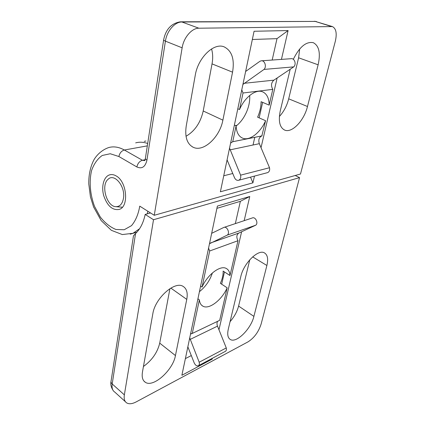 <?xml version="1.0" encoding="UTF-8"?>
<svg xmlns="http://www.w3.org/2000/svg" width="425" height="425" viewBox="0 0 425 425"><rect width="100%" height="100%" fill="white"/><g stroke="black" fill="none" stroke-linecap="round" stroke-linejoin="round"><path stroke-width="0.64" d="M200.6 286.089L202.061 287.082C207.411 274.656 220.283 264.961 226.222 268.435C228.523 269.636 229.776 272 229.994 275.517L223.125 271.086C223.311 274.747 222.392 278.827 220.378 283.332L227.168 287.821C221.898 299.896 209.201 309.804 202.985 306.218C200.919 305.113 199.713 302.983 199.367 299.827L192.275 333.444L219.693 320.322L227.168 287.821M225.277 351.406L225.484 351.294C226.376 350.63 226.637 349.515 226.27 347.932L217.504 326.124C216.782 324.174 216.835 322.564 217.664 321.295M229.994 275.517L237.995 240.715C236.231 237.304 236.512 234.743 238.845 233.049L255.728 225.208C258.687 223.152 255.393 216.367 252.232 217.982L224.113 227.348M199.367 299.827L197.928 298.817M189.72 337.918L199.192 362.228C199.575 363.874 199.33 365.033 198.443 365.697C196.86 366.292 195.452 365.388 194.236 362.977L187.85 346.832M192.275 333.444L190.528 334.087M135.548 233.522L133.461 235.854L111.148 380.688C110.76 381.841 111.106 382.93 112.195 383.956L135.548 233.522C140.202 229.149 143.411 222.785 145.18 214.423L153.515 219.736L124.355 394.873L112.195 383.956C111.647 387.913 112.508 390.623 114.771 392.084L125.407 401.715M235.365 125.518L236.959 125.364L235.365 125.518M143.448 366.493C152.033 360.251 157.457 352.468 159.72 343.134L169.926 288.655M199.426 291.678C205.535 286.811 209.854 280.569 212.388 272.956M230.084 321.64C234.318 316.768 237.155 311.578 238.59 306.069L249.788 259.749M150.53 212.941L145.18 214.423M208.563 248.115L209.679 250.984L202.061 287.082M211.671 233.32L223.731 227.476C226.897 225.834 230.292 232.964 227.338 235.067L209.488 243.732M209.679 250.984L237.995 240.715M227.338 235.067L255.728 225.208M199.192 362.228L226.27 347.932M185.385 358.599L191.308 355.566M216.909 208.34L240.359 201.328L235.338 223.608M224.453 271.942L221.691 284.197M266.889 265.487L253.895 316.386C251.095 328.732 236.539 343.352 230.424 339.543C227.832 338.002 227.12 334.549 228.289 329.173L240.826 276.51C243.594 263.394 258.065 249.039 264.313 252.822C267.575 254.718 268.43 258.937 266.889 265.487L252.668 256.854M186.766 299.386L175.445 355.566C173.108 369.867 153.558 387.77 145.467 382.378C142.646 380.625 141.642 377.177 142.46 372.034L152.83 313.746C155.04 298.313 174.611 280.872 182.936 286.285C186.687 288.495 187.967 292.862 186.766 299.386L170.845 288.092M211.947 358.503L212.187 359.109L181.884 375.286L217.387 206.077L249.757 196.499L240.359 201.328M249.757 196.499L244.173 220.665M241.613 231.763L218.965 329.768M212.383 358.275L212.187 359.109M144.229 141.387L145.977 140.999M153.515 219.736L299.545 177.623L261.152 323.962C258.575 331.93 254.198 337.902 248.003 341.87L136.244 401.869C132.345 403.915 129.195 404.287 126.804 402.98C124.573 401.567 123.755 398.862 124.355 394.873M299.545 177.623L295.205 175.498M123.473 198.241C122.427 203.894 119.898 206.704 115.882 206.683C106.691 206.619 100.608 185.103 108.131 179.26C114.357 172.847 125.588 186.469 123.473 198.241M237.803 108.768L239.535 109.533C244.816 97.102 255.834 88.836 262.581 91.821C266.863 93.76 269.057 98.202 269.174 105.14L272.797 89.367L243.026 92.995L239.535 109.533M245.629 71.474L259.861 61.333L261.062 60.833C264.663 59.936 266.969 66.672 264.005 69.424L242.914 84.432M241.767 89.877L243.026 92.995M269.174 105.14L261.088 101.708C261.088 106.739 259.93 111.897 257.619 117.183L265.588 120.721C260.328 132.866 249.459 141.249 242.478 138.093C238.595 136.335 236.465 132.255 236.093 125.858L234.387 125.067M229.542 148.144L240.598 175.153C241.092 177.666 240.481 179.361 238.76 180.242C237.012 180.689 235.604 179.855 234.531 177.751L227.083 159.864M236.093 125.858L232.746 141.7L230.6 143.103M272.797 89.367C270.794 85.77 271.161 82.7 273.902 80.15L293.739 66.868C296.687 64.244 294.483 57.853 290.928 58.714L261.694 60.791M147.682 143.485C143.501 142.03 139.501 141.822 135.676 142.874C139.501 141.822 143.501 142.03 147.682 143.485M279.374 116.498C283.81 111.669 286.912 105.777 288.692 98.828L298.61 57.795L299.683 48.981M236.098 126.05C240.359 122.698 243.807 118.092 246.447 112.227C248.949 106.431 250.033 100.847 249.688 95.471M186.012 136.276C194.825 131.102 200.558 122.671 203.208 110.983L212.032 63.877C213.037 58.411 212.872 53.433 211.544 48.939M267.187 172.741L267.649 172.619C269.36 171.758 269.987 170.133 269.524 167.737L259.335 143.677C258.177 139.91 259.011 137.328 261.827 135.931L265.588 120.721M262.108 135.862L232.746 141.7M269.524 167.737L240.598 175.153M293.739 66.868L264.005 69.424M250.516 177.14L252.912 182.851L220.384 191.787L254.07 31.259L288.097 30.563L276.999 38.648L272.181 60.047M262.645 102.372L259.154 117.868M254.772 137.317L253.04 145.005M276.999 38.648L252.344 39.493M232.767 173.506L223.747 175.764M186.219 126.06L195.234 75.379C197.97 57.704 213.972 42.303 224.209 46.899C231.923 50.835 234.701 59.261 232.555 72.17L222.886 120.147C219.863 137.02 203.66 152.32 193.375 147.342C187.08 144.107 184.694 137.015 186.219 126.06M293.319 59.303C299.487 46.872 306.138 41.326 313.273 42.675C319.09 45.767 320.71 53.141 318.128 64.807L307.482 106.5C304.125 120.62 291.922 133.429 284.644 130.071C279.677 127.495 278.221 121.104 280.266 110.893L290.185 69.248M288.097 30.563L281.44 59.388M277.142 77.977L261.035 147.693M254.474 176.093L252.912 182.851M163.62 40.008L145.472 157.85C145.106 158.573 145.6 159.327 146.944 160.119L165.415 41.145L182.139 47.818L154.254 215.289L300.496 174.006L335.33 41.225C337.094 33.421 336.122 28.539 332.419 26.578L198.863 28.209L181.932 21.999L180.349 21.808C171.403 23.327 165.846 29.261 163.683 39.605C163.343 40.019 163.923 40.534 165.415 41.145C166.818 31.036 174.866 21.776 181.932 21.999L315.265 21.42L181.108 21.802M182.139 47.818C183.68 37.533 191.834 28.05 198.863 28.209M154.254 215.289L139.745 206.141C138.353 214.306 135.607 220.809 131.5 225.648L124.206 229.75L115.956 229.484C110.293 227.194 105.081 223.051 100.321 217.063L94.557 206.438C90.079 194.512 88.974 181.422 91.598 170.483C94.01 163.747 97.564 158.743 102.26 155.465L110.245 153.744L118.894 156.522L136.866 166.961C141.95 169.192 145.313 166.908 146.944 160.119M116.248 175.987C126.99 181.714 129.12 206.725 119.266 209.398C112.545 210.577 107.376 206.051 103.769 195.819C101.118 186.607 103.732 176.699 109.512 174.893C111.663 174.229 113.911 174.595 116.248 175.987M210.439 243.004L238.845 233.049M190.15 339.421L217.504 326.124M253.895 316.386L238.59 306.069M175.445 355.566L159.72 343.134M145.371 158.541L144.856 160.602L142.423 160.268C139.528 161.187 137.679 163.418 136.866 166.961M145.063 159.742L142.423 160.268L124.366 150.014C121.476 150.875 119.653 153.042 118.894 156.522M147.316 145.871L124.366 150.014C118.915 146.997 113.703 146.173 108.731 147.544C100.698 150.285 95.375 156.735 93.415 160.841C90.174 167.62 88.634 175.344 88.788 184.009L90.435 196.839L93.574 206.933L101.155 220.564L111.366 230.323L122.304 234.558L132.972 233.298L139.554 228.751M130.209 234.175L136.946 232.114M147.273 213.844L147.847 211.246M331.006 26.361L315.265 21.42L332.217 26.515M259.335 143.677L230.037 149.866M273.902 80.15L244.04 83.316M222.886 120.147L203.208 110.983M232.555 72.17L212.032 63.877M307.482 106.5L288.692 98.828M318.128 64.807L298.61 57.795M110.994 381.751C110.399 384.434 111.137 387.393 113.22 390.618M198.443 365.697L225.484 351.294M190.99 333.726L191.292 333.582M230.424 339.543L229.5 338.879M202.985 306.218L201.742 305.341M145.467 382.378L143.873 381.013M115.882 206.683L122.379 207.203M314.436 21.261L316.466 21.579M261.827 135.931L232.464 141.775M267.649 172.619L238.76 180.242M193.375 147.342L192.18 146.726M242.478 138.093L241.793 137.769M284.644 130.071L284.261 129.901M110.877 174.606L109.512 174.893"/></g></svg>

